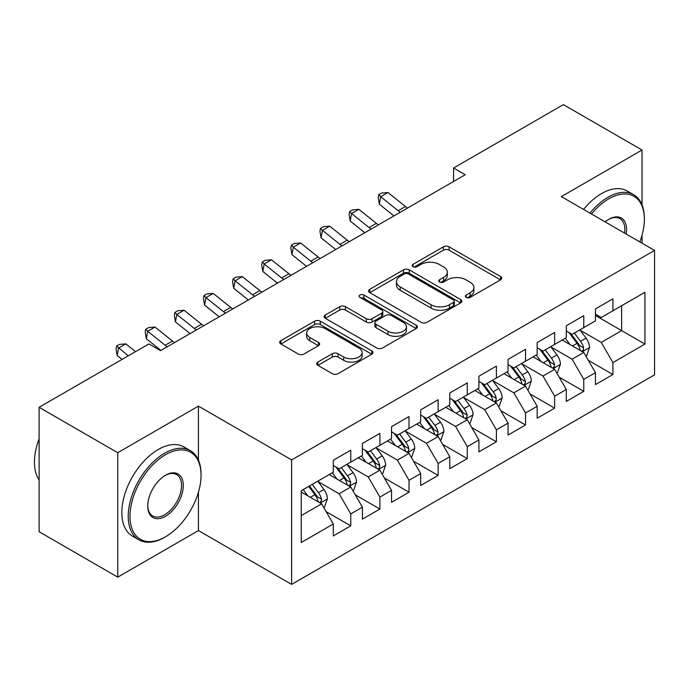 <?xml version="1.0" encoding="UTF-8"?>
<svg xmlns="http://www.w3.org/2000/svg" width="689" height="689" viewBox="0 0 689 689"><rect width="100%" height="100%" fill="white"/><g stroke="black" fill="none" stroke-linecap="round" stroke-linejoin="round"><path stroke-width="1.03" d="M466.186 297.381A2.834 1.636 0 0 0 470.191 297.381L500.567 279.837A4.039 2.334 0 0 0 501.747 278.192A4.039 2.334 0 0 0 500.567 276.539L449.099 246.826A4.039 2.334 0 0 0 443.38 246.826L413.004 264.369A2.834 1.636 0 0 0 412.177 265.523A2.834 1.636 0 0 0 413.004 266.677A2.834 1.636 0 0 0 417.009 266.677L420.945 264.412A12.936 7.467 0 0 1 439.237 264.412L443.527 266.884A12.936 7.467 0 0 1 447.316 272.164A12.936 7.467 0 0 1 443.527 277.452L439.599 279.717A2.834 1.636 0 0 0 438.764 280.871A2.834 1.636 0 0 0 439.599 282.025A2.834 1.636 0 0 0 443.595 282.025L447.531 279.76A12.936 7.467 0 0 1 465.824 279.76L470.113 282.232A12.936 7.467 0 0 1 473.903 287.52A12.936 7.467 0 0 1 470.113 292.799L466.186 295.064A2.834 1.636 0 0 0 465.359 296.227A2.834 1.636 0 0 0 466.186 297.381L466.186 295.064M317.879 362.044A4.039 2.334 0 0 0 316.69 363.689A4.039 2.334 0 0 0 317.879 365.342L332.313 373.679A4.039 2.334 0 0 0 338.032 373.679L371.767 354.198A4.039 2.334 0 0 0 372.956 352.553A4.039 2.334 0 0 0 371.767 350.899L320.307 321.186A4.039 2.334 0 0 0 314.589 321.186L280.854 340.667A4.039 2.334 0 0 0 279.665 342.312A4.039 2.334 0 0 0 280.854 343.966L298.294 354.034A4.039 2.334 0 0 0 304.013 354.034L318.447 345.697A4.039 2.334 0 0 0 319.636 344.052A4.039 2.334 0 0 0 318.447 342.399L309.8 337.403A10.817 6.244 0 0 1 306.631 332.994A10.817 6.244 0 0 1 313.306 327.223A10.817 6.244 0 0 1 325.096 328.575L358.978 348.134A10.817 6.244 0 0 1 362.138 352.553A10.817 6.244 0 0 1 355.464 358.323A10.817 6.244 0 0 1 343.682 356.962L338.032 353.707A4.039 2.334 0 0 0 332.313 353.707L317.879 362.044L317.879 365.342M198.432 460.088L198.432 406.131L117.75 452.707L39.109 407.302L148.919 343.914L160.563 350.641L465.23 174.739L453.577 168.013L453.577 181.465M198.432 406.131L291.636 459.942L654.55 250.417L654.55 374.85L291.636 584.384L291.636 459.942M642.027 204.84L642.027 150.021L561.346 196.606L654.55 250.417M642.027 150.021L563.387 104.616L453.577 168.013M421.229 322.349A4.039 2.334 0 0 0 426.947 322.349L460.683 302.867A4.039 2.334 0 0 0 461.863 301.214A4.039 2.334 0 0 0 460.683 299.569L409.223 269.855A4.039 2.334 0 0 0 403.504 269.855L369.769 289.328A4.039 2.334 0 0 0 368.581 290.982A4.039 2.334 0 0 0 369.769 292.636L421.229 322.349M361.036 297.993A2.834 1.636 0 0 1 363.904 298.389L363.904 295.03L416.225 325.234A4.039 2.334 0 0 1 417.405 326.887A4.039 2.334 0 0 1 416.225 328.532L382.49 348.014A4.039 2.334 0 0 1 376.771 348.014L325.311 318.301L325.311 315.002A4.039 2.334 0 0 0 324.123 316.647A4.039 2.334 0 0 0 325.311 318.301M325.311 315.002L339.746 306.665A4.039 2.334 0 0 1 345.465 306.665L366.333 318.714A4.039 2.334 0 0 0 372.051 318.714L381.628 313.185A4.039 2.334 0 0 0 382.817 311.531A4.039 2.334 0 0 0 381.628 309.886L359.899 297.338A2.834 1.636 0 0 1 359.072 296.184A2.834 1.636 0 0 1 360.821 294.677A2.834 1.636 0 0 1 363.904 295.03M595.425 315.493L621.633 330.625L621.633 305.735L644.938 292.282L612.9 310.782L612.9 298.845L595.425 308.93L595.425 320.876L583.772 327.602L583.772 315.657L566.298 325.751L566.298 337.688L554.645 344.414L554.645 332.477L537.17 342.562L537.17 354.508L525.518 361.234L525.518 349.289L508.043 359.382L508.043 371.319L496.39 378.046L496.39 366.109L478.915 376.194L478.915 388.14L467.271 394.866L467.271 382.92L449.788 393.014L449.788 404.951L438.144 411.678L438.144 399.741L420.669 409.826L420.669 421.771L409.016 428.498L409.016 416.552L391.541 426.646L391.541 438.583L379.889 445.309L379.889 433.372L362.414 443.458L362.414 455.403L350.761 462.13L350.761 450.184L333.287 460.278L333.287 472.215L301.248 490.714L301.248 542.51L333.287 524.01L321.634 503.831L301.248 492.058M644.938 292.282L644.938 344.078L612.9 362.578L601.247 342.399L580.129 330.203M588.285 360.304L612.9 374.515L612.9 362.578M612.9 374.515L595.425 384.608L595.425 372.663L583.772 379.389L572.12 359.21L551.002 347.023M559.158 377.124L583.772 391.335L583.772 379.389M583.772 391.335L566.298 401.42L566.298 389.483L554.645 396.209L542.992 376.03L521.883 363.835M530.039 393.936L554.645 408.146L554.645 396.209M554.645 408.146L537.17 418.24L537.17 406.295L525.518 413.021L513.873 392.842L492.756 380.655M500.912 410.756L525.518 424.967L525.518 413.021M525.518 424.967L508.043 435.052L508.043 423.115L496.39 429.841L484.746 409.662L463.628 397.467M471.784 427.568L496.39 441.778L496.39 429.841M496.39 441.778L478.915 451.872L478.915 439.935L467.271 446.661L455.618 426.474L434.501 414.287M442.657 444.388L467.271 458.598L467.271 446.661M467.271 458.598L449.788 468.684L449.788 456.747L438.144 463.473L426.491 443.294L405.373 431.099M413.529 461.199L438.144 475.41L438.144 463.473M438.144 475.41L420.669 485.504L420.669 473.567L409.016 480.293L397.364 460.106L376.246 447.919M384.402 478.02L409.016 492.23L409.016 480.293M409.016 492.23L391.541 502.315L391.541 490.379L379.889 497.105L368.236 476.926L347.118 464.731M355.274 494.831L379.889 509.042L379.889 497.105M379.889 509.042L362.414 519.136L362.414 507.199L350.761 513.925L339.109 493.737L317.991 481.551M326.147 511.651L350.761 525.862L350.761 513.925M350.761 525.862L333.287 535.947L333.287 524.01M333.287 465.488L339.109 468.856L350.761 462.13M301.248 515.605L321.634 503.831M362.414 448.677L368.236 452.036L379.889 445.309M339.109 493.737L350.761 487.011L329.204 474.575M362.414 507.199L350.761 487.011M391.541 431.857L397.364 435.224L409.016 428.498M368.236 476.926L379.889 470.199L358.332 457.754M391.541 490.379L379.889 470.199M420.669 415.045L426.491 418.404L438.144 411.678M397.364 460.106L409.016 453.379L387.459 440.943M420.669 473.567L409.016 453.379M449.788 398.225L455.618 401.592L467.271 394.866M426.491 443.294L438.144 436.568L416.587 424.123M449.788 456.747L438.144 436.568M478.915 381.413L484.746 384.772L496.39 378.046M455.618 426.474L467.271 419.747L445.714 407.311M478.915 439.935L467.271 419.747M508.043 364.593L513.873 367.96L525.518 361.234M484.746 409.662L496.39 402.936L474.842 390.491M508.043 423.115L496.39 402.936M537.17 347.781L542.992 351.14L554.645 344.414M513.873 392.842L525.518 386.116L503.969 373.679M537.17 406.295L525.518 386.116M566.298 330.961L572.12 334.329L583.772 327.602M542.992 376.03L554.645 369.304L533.097 356.859M566.298 389.483L554.645 369.304M595.425 314.15L601.247 317.508L612.9 310.782M572.12 359.21L583.772 352.484L562.215 340.047M595.425 372.663L583.772 352.484M39.109 407.302L39.109 531.744L117.75 577.149L198.432 530.573L291.636 584.384M117.75 452.707L117.75 577.149M642.027 243.183L642.027 235.268M601.247 342.399L621.633 330.625L644.938 344.078M198.432 530.573L198.432 492.222M467.314 297.777L470.113 296.158A12.936 7.467 0 0 0 473.903 290.879L473.903 287.52M447.316 272.164L447.316 275.531A12.936 7.467 0 0 1 443.527 280.811L440.727 282.43M500.507 279.872L449.099 250.193A4.039 2.334 0 0 0 443.38 250.193L414.141 267.074M460.631 302.902L409.223 273.223A4.039 2.334 0 0 0 403.504 273.223L369.821 292.661M453.534 302.376A2.834 1.636 0 0 0 454.361 301.214A2.834 1.636 0 0 0 453.534 300.059L408.362 273.981A2.834 1.636 0 0 0 404.357 273.981L400.214 276.375A12.936 7.467 0 0 0 396.425 281.655A12.936 7.467 0 0 0 400.214 286.943L431.09 304.762A12.936 7.467 0 0 0 449.392 304.762L453.534 302.376L453.534 305.735A2.834 1.636 0 0 0 454.361 304.581L454.361 301.214M396.425 281.655L396.425 285.022A12.936 7.467 0 0 0 400.214 290.302L400.214 286.943M453.534 305.735L449.392 308.129A12.936 7.467 0 0 1 431.09 308.129L400.214 290.302M325.363 318.335L339.746 310.024L339.746 306.665M382.817 311.531L382.817 314.899A4.039 2.334 0 0 1 381.628 316.544L372.051 322.073A4.039 2.334 0 0 1 366.333 322.073L345.465 310.024A4.039 2.334 0 0 0 339.746 310.024M363.904 298.389L416.173 328.567M387.993 331.22A10.817 6.244 0 0 0 399.775 332.572A10.817 6.244 0 0 0 406.458 326.801A10.817 6.244 0 0 0 403.289 322.383L391.352 315.493A4.039 2.334 0 0 0 385.633 315.493L376.056 321.022A4.039 2.334 0 0 0 374.868 322.676A4.039 2.334 0 0 0 376.056 324.321L387.993 331.22L387.993 334.578A10.817 6.244 0 0 0 399.775 335.931A10.817 6.244 0 0 0 406.458 330.16L406.458 326.801M374.868 322.676L374.868 326.035A4.039 2.334 0 0 0 376.056 327.688L376.056 324.321M387.993 334.578L376.056 327.688M362.138 352.553L362.138 355.912A10.817 6.244 0 0 1 355.464 361.682A10.817 6.244 0 0 1 343.682 360.33L338.032 357.066A4.039 2.334 0 0 0 332.313 357.066L317.93 365.377M306.631 332.994L306.631 336.353A10.817 6.244 0 0 0 309.8 340.771L309.8 337.403M318.396 345.732L309.8 340.771M371.716 354.232L320.307 324.553A4.039 2.334 0 0 0 314.589 324.553L280.905 344M585.926 356.222L586.623 355.817L589.543 347.411A10.912 6.304 -120 0 0 586.055 338.11L579.871 329.85M570.01 344.543L565.307 338.265M563.102 340.555L562.568 339.841M581.714 351.304L583.411 349.779L583.643 347.876A10.912 6.304 -120 0 0 580.526 341.305L574.333 333.045M570.802 333.562L578.441 343.768A5.564 3.212 60 0 1 579.458 345.456L583.643 347.876M568.881 332.46L577.029 343.329A10.912 6.304 60 0 1 580.147 349.891L580.371 350.52M400.292 212.229A20.592 11.894 60 0 1 398.182 210.722L380.707 196.735L379.32 204.185L393.944 215.898M407.569 208.026A20.592 11.894 60 0 1 405.459 206.519L387.993 192.524L380.707 196.735L378.761 194.729L381.672 193.049L387.993 192.524M379.32 204.185L378.209 197.709L378.761 194.729M556.798 373.033L557.504 372.637L560.415 364.223A10.912 6.304 -120 0 0 556.927 354.93L550.744 346.67M540.882 361.355L536.18 355.076M533.975 357.376L533.441 356.661M552.587 368.115L554.283 366.591L554.516 364.688A10.912 6.304 -120 0 0 551.398 358.125L545.206 349.866M541.675 350.382L549.314 360.58A5.564 3.212 60 0 1 550.33 362.268L554.516 364.688M539.754 349.271L547.901 360.14A10.912 6.304 60 0 1 551.028 366.712L551.243 367.34M527.679 389.853L528.377 389.449L531.288 381.043A10.912 6.304 -120 0 0 527.8 371.75L521.616 363.482M511.755 378.175L507.052 371.896M504.856 374.187L504.314 373.472M523.459 384.936L525.156 383.411L525.397 381.508A10.912 6.304 -120 0 0 522.271 374.937L516.078 366.677M512.547 367.194L520.195 377.4A5.564 3.212 60 0 1 521.203 379.088L525.397 381.508M510.627 366.092L518.774 376.961A10.912 6.304 60 0 1 521.9 383.523L522.116 384.152M371.164 229.049A20.592 11.894 60 0 1 369.054 227.542L351.579 213.547L350.201 221.005L364.817 232.71M378.45 224.847A20.592 11.894 60 0 1 376.332 223.339L358.866 209.344L351.579 213.547L349.633 211.549L352.544 209.861L358.866 209.344M350.201 221.005L349.082 214.529L349.633 211.549M342.037 245.87A20.592 11.894 60 0 1 339.927 244.354L322.452 230.367L321.074 237.817L335.689 249.53M349.323 241.658A20.592 11.894 60 0 1 347.204 240.151L329.738 226.156L322.452 230.367L320.506 228.36L323.417 226.681L329.738 226.156M321.074 237.817L319.954 231.34L320.506 228.36M639.84 241.925A50.254 29.016 120 0 0 644.353 219.309A50.254 29.016 120 0 0 608.818 198.785A50.254 29.016 120 0 0 591.489 214.003M589.973 213.134A51.486 29.73 -60 0 1 607.948 197.278A51.486 29.73 -60 0 1 633.691 194.729A51.486 29.73 -60 0 1 644.353 218.292L644.353 219.309M605.131 221.884A25.123 14.503 -60 0 1 608.818 219.309L608.818 219.309A25.123 14.503 -60 0 1 626.198 234.045M624.578 233.115A23.891 13.797 120 0 0 619.893 218.628A23.891 13.797 120 0 0 608.378 219.567M583.566 209.43A51.486 29.73 -60 0 1 601.54 193.575A51.486 29.73 -60 0 1 627.283 191.025L633.691 194.729M165.515 454.731A50.254 29.016 120 0 0 129.988 516.276A50.254 29.016 120 0 0 165.515 536.791L164.645 537.299A51.486 29.73 -60 0 1 138.902 539.849A51.486 29.73 -60 0 1 131.005 498.586A51.486 29.73 -60 0 1 164.645 453.216A51.486 29.73 -60 0 1 190.388 450.666A51.486 29.73 -60 0 1 201.05 474.239L201.05 475.246A50.254 29.016 120 0 0 165.515 454.731M165.515 475.246L165.515 475.246A25.123 14.503 -60 0 1 183.283 485.504A25.123 14.503 -60 0 1 165.515 516.276A25.123 14.503 -60 0 1 147.747 506.019A25.123 14.503 -60 0 1 165.515 475.246L165.515 475.246M147.756 505.502A23.891 13.797 120 0 0 152.7 515.949A23.891 13.797 120 0 0 164.645 514.761A23.891 13.797 120 0 0 180.251 493.712A23.891 13.797 120 0 0 176.591 474.566A23.891 13.797 120 0 0 165.076 475.505M39.109 480.018A51.486 29.73 -60 0 1 39.109 438.859M138.902 539.849L132.495 536.145A51.486 29.73 -60 0 1 124.597 494.891A51.486 29.73 -60 0 1 158.237 449.512A51.486 29.73 -60 0 1 183.98 446.963L190.388 450.666M164.645 537.291A51.486 29.73 -60 0 1 164.645 537.299L165.515 536.791A50.254 29.016 120 0 0 201.05 475.246M498.552 406.665L499.249 406.269L502.16 397.854A10.912 6.304 -120 0 0 498.672 388.562L492.489 380.302M482.627 394.986L477.925 388.708M475.729 391.007L475.195 390.293M494.34 401.747L496.028 400.223L496.269 398.32A10.912 6.304 -120 0 0 493.143 391.757L486.951 383.497M483.42 384.014L491.068 394.211A5.564 3.212 60 0 1 492.075 395.899L496.269 398.32M481.499 382.903L489.646 393.772A10.912 6.304 60 0 1 492.773 400.343L492.997 400.972M469.424 423.485L470.122 423.08L473.033 414.675A10.912 6.304 -120 0 0 469.554 405.382L463.361 397.114M453.5 411.807L448.797 405.528M446.601 407.819L446.067 407.104M465.213 418.567L466.901 417.043L467.142 415.14A10.912 6.304 -120 0 0 464.016 408.568L457.832 400.309M454.301 400.826L461.94 411.032A5.564 3.212 60 0 1 462.948 412.72L467.142 415.14M452.38 399.723L460.519 410.592A10.912 6.304 60 0 1 463.645 417.155L463.869 417.784M312.909 262.681A20.592 11.894 60 0 1 310.799 261.174L293.333 247.179L291.947 254.637L306.562 266.342M320.196 258.478A20.592 11.894 60 0 1 318.077 256.971L300.611 242.976L293.333 247.179L291.378 245.181L294.298 243.493L300.611 242.976M291.947 254.637L290.827 248.161L291.378 245.181M283.782 279.501A20.592 11.894 60 0 1 281.672 277.986L264.206 263.999L262.819 271.449L277.443 283.162M291.068 275.29A20.592 11.894 60 0 1 288.958 273.783L271.483 259.787L264.206 263.999L262.259 261.992L265.17 260.313L271.483 259.787M262.819 271.449L261.699 264.972L262.259 261.992M440.297 440.297L440.994 439.901L443.905 431.486A10.912 6.304 -120 0 0 440.426 422.193L434.234 413.934M424.372 428.618L419.67 422.34M417.474 424.639L416.94 423.924M436.085 435.379L437.773 433.855L438.015 431.951A10.912 6.304 -120 0 0 434.888 425.389L428.704 417.129M425.173 417.646L432.813 427.843A5.564 3.212 60 0 1 433.82 429.531L438.015 431.951M423.253 416.535L431.392 427.404A10.912 6.304 60 0 1 434.518 433.975L434.742 434.604M254.663 296.313A20.592 11.894 60 0 1 252.544 294.806L235.078 280.811L233.692 288.269L248.316 299.973M261.941 292.11A20.592 11.894 60 0 1 259.831 290.603L242.356 276.608L235.078 280.811L233.132 278.812L236.043 277.124L242.356 276.608M233.692 288.269L232.572 281.792L233.132 278.812M411.169 457.117L411.867 456.712L414.778 448.306A10.912 6.304 -120 0 0 411.299 439.014L405.106 430.746M395.253 445.439L390.542 439.16M388.346 441.451L387.812 440.736M406.958 452.199L408.646 450.675L408.887 448.772A10.912 6.304 -120 0 0 405.761 442.209L399.577 433.941M396.046 434.458L403.685 444.663A5.564 3.212 60 0 1 404.693 446.351L408.887 448.772M394.125 433.355L402.264 444.224A10.912 6.304 60 0 1 405.39 450.787L405.614 451.416M225.536 313.133A20.592 11.894 60 0 1 223.417 311.617L205.951 297.631L204.564 305.081L219.188 316.794M232.813 308.922A20.592 11.894 60 0 1 230.703 307.415L213.228 293.419L205.951 297.631L204.004 295.624L206.915 293.945L213.228 293.419M204.564 305.081L203.444 298.604L204.004 295.624M382.042 473.929L382.739 473.532L385.651 465.118A10.912 6.304 -120 0 0 382.171 455.825L375.987 447.566M366.126 462.25L361.424 455.972M359.219 458.271L358.685 457.556M377.83 469.011L379.518 467.486L379.76 465.583A10.912 6.304 -120 0 0 376.633 459.02L370.449 450.761M366.918 451.278L374.558 461.475A5.564 3.212 60 0 1 375.574 463.163L379.76 465.583M364.998 450.167L373.145 461.036A10.912 6.304 60 0 1 376.263 467.607L376.487 468.236M196.408 329.945A20.592 11.894 60 0 1 194.289 328.438L176.823 314.442L175.437 321.901L190.061 333.605M203.686 325.742A20.592 11.894 60 0 1 201.576 324.235L184.109 310.239L176.823 314.442L174.877 312.444L177.788 310.756L184.109 310.239M175.437 321.901L174.326 315.424L174.877 312.444M352.914 490.749L353.621 490.344L356.532 481.938A10.912 6.304 -120 0 0 353.044 472.645L346.86 464.386M336.999 479.07L332.296 472.792M330.091 475.083L329.557 474.368M348.703 485.831L350.4 484.307L350.632 482.403A10.912 6.304 -120 0 0 347.514 475.841L341.322 467.573M337.791 468.089L345.43 478.295A5.564 3.212 60 0 1 346.446 479.983L350.632 482.403M335.87 466.987L344.018 477.856A10.912 6.304 60 0 1 347.144 484.419L347.359 485.047M167.281 346.765A20.592 11.894 60 0 1 165.171 345.249L147.696 331.263L146.318 338.712L160.933 350.425M174.558 342.554A20.592 11.894 60 0 1 172.448 341.046L154.982 327.051L147.696 331.263L145.749 329.256L148.66 327.576L154.982 327.051M146.318 338.712L145.198 332.236L145.749 329.256M323.796 507.56L324.493 507.164L327.404 498.75A10.912 6.304 -120 0 0 323.916 489.457L317.732 481.198M307.871 495.882L303.169 489.603M319.575 502.643L321.272 501.118L321.505 499.215A10.912 6.304 -120 0 0 318.387 492.652L312.195 484.393M309.464 485.969L316.311 495.107A5.564 3.212 60 0 1 317.319 496.795L321.505 499.215M308.698 486.408L314.89 494.668A10.912 6.304 60 0 1 318.017 501.239L318.232 501.868M135.544 351.631L125.854 343.871L118.568 348.074L117.19 355.533L122.048 359.425M128.257 355.834L116.622 346.076L119.533 344.388L125.854 343.871M117.19 355.533L116.071 349.056L116.622 346.076M470.113 296.158L470.113 292.799M439.599 282.025L439.599 279.717M443.527 280.811L443.527 277.452M413.004 266.677L413.004 264.369M443.38 250.193L443.38 246.826M449.099 250.193L449.099 246.826M500.567 279.837L500.567 276.539M369.769 292.636L369.769 289.328M403.504 273.223L403.504 269.855M409.223 273.223L409.223 269.855M460.683 302.867L460.683 299.569M431.09 308.129L431.09 304.762M449.392 308.129L449.392 304.762M345.465 310.024L345.465 306.665M366.333 322.073L366.333 318.714M372.051 322.073L372.051 318.714M381.628 316.544L381.628 313.185M416.225 328.532L416.225 325.234M332.313 357.066L332.313 353.707M338.032 357.066L338.032 353.707M343.682 360.33L343.682 356.962M318.447 345.697L318.447 342.399M280.854 343.966L280.854 340.667M314.589 324.553L314.589 321.186M320.307 324.553L320.307 321.186M371.767 354.198L371.767 350.899M582.403 351.7L589.465 347.618M580.526 341.305L586.055 338.11M572.464 345.956L577.029 343.329M398.182 210.722L405.459 206.519M553.276 368.512L560.338 364.438M551.398 358.125L556.927 354.93M543.337 362.776L547.901 360.14M524.148 385.332L531.21 381.25M522.271 374.937L527.8 371.75M514.209 379.587L518.774 376.961M369.054 227.542L376.332 223.339M339.927 244.354L347.204 240.151M495.029 402.143L502.092 398.07M493.143 391.757L498.672 388.562M485.09 396.408L489.646 393.772M465.902 418.964L472.964 414.881M464.016 408.568L469.554 405.382M455.963 413.228L460.519 410.592M310.799 261.174L318.077 256.971M281.672 277.986L288.958 273.783M436.774 435.775L443.837 431.702M434.888 425.389L440.426 422.193M426.836 430.039L431.392 427.404M252.544 294.806L259.831 290.603M407.647 452.595L414.709 448.513M405.761 442.209L411.299 439.014M397.708 446.86L402.264 444.224M223.417 311.617L230.703 307.415M378.519 469.407L385.582 465.333M376.633 459.02L382.171 455.825M368.581 463.671L373.145 461.036M194.289 328.438L201.576 324.235M349.392 486.227L356.454 482.145M347.514 475.841L353.044 472.645M339.453 480.491L344.018 477.856M165.171 345.249L172.448 341.046M320.264 503.039L327.327 498.965M318.387 492.652L323.916 489.457M310.326 497.303L314.89 494.668"/></g></svg>
